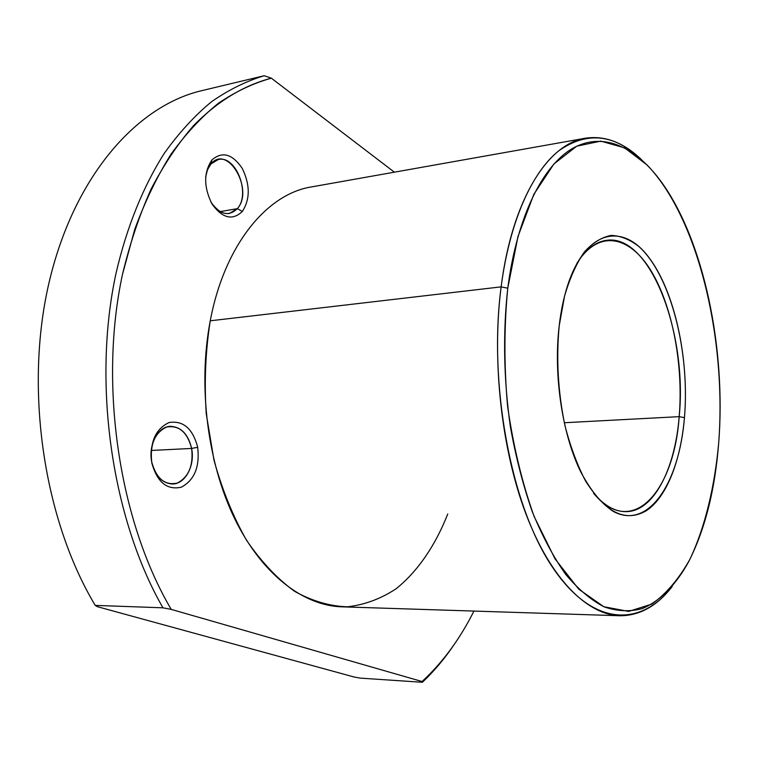 <?xml version="1.0" encoding="UTF-8"?>
<svg xmlns="http://www.w3.org/2000/svg" width="758" height="758" viewBox="0 0 758 758"><rect width="100%" height="100%" fill="white"/><g stroke="black" fill="none" stroke-linecap="round" stroke-linejoin="round"><path stroke-width="1.14" d="M501.133 286.865C491.582 360.865 501.578 450.186 526.204 514.644C550.933 579.131 587.251 614.814 619.788 615.752C639.61 615.799 657.091 606.049 672.223 586.512C640.226 628.098 591.287 626.819 551.057 565.032C510.835 503.767 488.323 383.842 501.133 286.865L210.25 320.805L501.133 286.865L507.765 288.201C502.819 333.122 503.691 379.294 510.371 426.697C515.828 457.15 523.124 485.461 532.258 511.65C542.264 536.086 553.378 556.95 565.591 574.242C578.193 589.241 591.069 600.118 604.23 606.902C617.315 611.336 629.974 611.895 642.215 608.598C660.066 601.151 675.766 584.92 688.51 562C705.006 529.624 715.069 489.876 718.707 442.757C726.173 348.708 703.85 240.182 661.08 181.55C635.45 146.55 602.942 131.437 572.783 148.284C542.794 165.386 516.937 216.826 507.765 288.201L501.133 286.865C509.622 221.658 531.879 172.322 558.684 150.88C586.929 131.011 614.511 133.929 641.448 159.625C623.673 142.466 604.979 135.322 585.365 138.212C547.93 143.698 512.038 199.724 501.133 286.865M619.788 615.752L341.687 606.826C303.143 605.661 261.624 574.119 234.449 518.235C207.417 462.352 197.819 385.415 210.25 320.805C224.51 244.787 267.081 193.858 311.415 186.932L585.365 138.212M718.707 442.757C714.69 487.138 704.949 527.464 689.865 559.385C678.874 578.941 666.197 593.855 651.814 604.117L628.6 611.412L603.823 606.722L578.771 589.193L554.989 558.798L534.153 516.549C522.215 483.149 513.365 446.481 507.623 406.544C503.994 365.924 504.042 326.48 507.765 288.201L517.989 236.477L533.84 194.332L553.946 163.917L576.753 146.199L600.772 141.121L624.639 147.876L647.237 165.111C698.241 218.266 726.619 338.456 718.707 442.757M559.196 325.883C556.107 359.216 558.049 392.568 565.023 425.911C570.452 446.737 577.255 465.024 585.422 480.771C594.149 494.614 603.406 504.809 613.194 511.366C648.223 530.42 679.244 483.291 684.455 417.658C690.064 352.157 670.877 275.779 639.212 246.805C630.087 239.566 620.736 235.776 611.166 235.416C601.653 237.207 592.68 242.768 584.247 252.092C576.355 263.538 569.798 278.177 564.568 296.008L559.196 325.883C560.901 311.102 563.677 297.723 567.515 285.728C585.356 230.46 621.854 222.094 648.185 256.526C674.715 290.674 689.429 358.742 684.455 417.658L679.177 416.654C683.555 364.986 672.441 305.815 650.876 270.54C629.415 235.331 598.242 229.096 576.914 263.348C585.688 249.467 595.551 241.793 606.504 240.324C650.241 233.597 687.714 333.776 679.177 416.654L684.455 417.658C680.722 461.12 666.471 497.779 646.005 510.911C623.483 523.589 601.805 510.731 580.969 472.329C562.37 435.007 553.283 375.134 559.196 325.883M593.476 493.126C631.566 539.592 674.156 492.046 679.177 416.654C674.952 469.505 653.576 511.565 626.061 511.659C615.013 511.783 604.154 505.605 593.476 493.126M564.312 422.737L679.177 416.654L564.312 422.737M151.79 462.949C149.601 442.492 155.362 429.019 169.062 422.538C183.256 420.339 192.797 428.592 197.677 447.296L191.622 448.442C187.349 432.202 179.04 425.049 166.703 427.01C154.822 432.666 149.838 444.34 151.733 462.02L151.79 462.949L151.733 462.02C156.394 478.715 164.912 485.736 177.287 483.083C188.78 476.99 193.555 465.44 191.622 448.442L197.677 447.296C199.913 466.843 194.436 480.146 181.247 487.214C167.016 490.331 157.19 482.24 151.79 462.949C157.19 482.24 167.016 490.331 181.247 487.214C194.436 480.146 199.913 466.843 197.677 447.296C192.797 428.592 183.256 420.339 169.062 422.538C155.362 429.019 149.601 442.492 151.79 462.949M191.622 448.442L151.24 450.46L191.622 448.442C195.157 465.403 185.416 484.04 172.578 484.002C162.146 483.386 155.201 476.062 151.733 462.02C148.123 444.955 157.92 426.565 170.294 426.337C181.105 426.811 188.211 434.182 191.622 448.442M211.984 159.872C222.293 151.06 232.384 153.893 242.238 168.371C250.197 184.772 250.235 199.127 242.352 211.435L237.339 208.649C254.337 190.106 227.637 143.66 210.951 163.946L211.984 159.872L210.951 163.946L207.531 169.621L205.655 176.917L207.161 170.578L209.833 165.377L210.951 163.946L218.238 159.55C235.975 154.84 250.917 194.048 237.339 208.649L242.352 211.435C232.507 220.815 222.397 218.342 212.022 204.025C203.599 187.065 203.589 172.341 211.984 159.872C203.589 172.341 203.599 187.065 212.022 204.025C222.397 218.342 232.507 220.815 242.352 211.435C250.235 199.127 250.197 184.772 242.238 168.371C232.384 153.893 222.293 151.06 211.984 159.872M210.904 202.045C219.896 214.703 228.708 216.902 237.339 208.649L220.152 211.624L237.339 208.649L229.399 213.491C222.454 214.315 216.286 210.497 210.904 202.045M354.223 677.036L360.306 678.135L422.396 682.276C434.173 671.124 444.889 658.37 454.516 644.016C444.889 658.37 434.173 671.124 422.396 682.276L422.054 681.527C442.653 662.53 459.945 639.041 473.94 611.071C459.945 639.041 442.653 662.53 422.054 681.527L171.223 609.385C119.148 521.343 98.54 384.742 122.512 274.292C129.912 243.47 139.444 215.054 151.126 189.055C163.832 164.713 177.997 143.546 193.622 125.553C217.811 100.928 244.284 85.228 271.355 78.178L394.378 172.18L271.355 78.178L264.201 75.724C246.217 81.134 228.632 89.823 211.444 101.79C194.654 115.671 178.954 132.821 164.344 153.239C143.433 186.07 126.823 226.727 116.088 273.041C92.097 382.942 111.786 518.737 162.951 607.812L95.233 605.396L97.422 606.694L354.223 677.036L97.422 606.694L95.233 605.396C43.651 519.486 24.256 389.091 48.938 283.066C73.649 176.851 136.023 106.688 200.434 90.979C136.023 106.688 73.649 176.851 48.938 283.066C24.256 389.091 43.651 519.486 95.233 605.396L162.951 607.812L171.223 609.385L422.054 681.527L422.396 682.276L360.306 678.135L354.223 677.036M210.25 320.805C205.522 350.888 204.186 381.861 206.233 413.726L213.974 460.115C222.17 489.791 233.028 516.501 246.521 540.236C261.197 561.697 277.21 578.714 294.559 591.297C312.249 601.132 329.929 606.305 347.581 606.798C364.863 604.761 381.084 598.716 396.245 588.663C417.952 571.144 435.433 545.296 447.751 513.99M200.434 90.979L264.201 75.724L200.434 90.979M271.355 78.178C253.305 83.209 235.643 91.566 218.361 103.278C201.476 116.922 185.682 133.92 170.976 154.253C157.086 176.424 145.015 201.457 134.763 229.352L122.512 274.292C98.54 384.742 119.148 521.343 171.223 609.385L162.951 607.812C111.786 518.737 92.097 382.942 116.088 273.041C126.823 226.727 143.433 186.07 164.344 153.239C178.954 132.821 194.654 115.671 211.444 101.79C228.632 89.823 246.217 81.134 264.201 75.724L271.355 78.178"/></g></svg>
